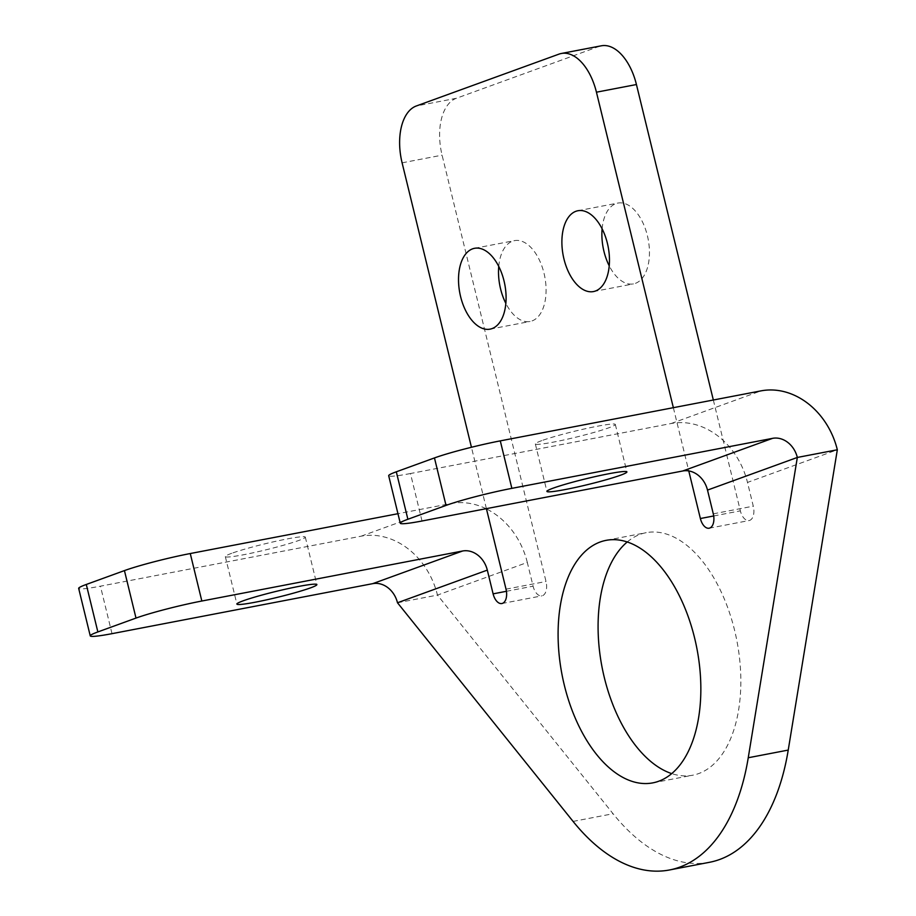 <?xml version="1.0" encoding="UTF-8"?>
<svg xmlns="http://www.w3.org/2000/svg" width="916" height="916" viewBox="0 0 916 916"><rect width="100%" height="100%" fill="white"/><g stroke="black" fill="none" stroke-linecap="round" stroke-linejoin="round"><path stroke-width="0.69" stroke-dasharray="4.58 3.44" d="M541.745 440.63A41.163 3.046 166.3 0 0 535.345 443.939A41.163 3.046 166.3 0 0 564.37 439.852A41.163 3.046 166.3 0 0 608.934 427.749A41.163 3.046 166.3 0 0 615.323 424.44A41.163 3.046 166.3 0 0 586.309 428.516A41.163 3.046 166.3 0 0 541.745 440.63M231.725 553.298A41.163 3.046 166.3 0 0 225.325 556.607A41.163 3.046 166.3 0 0 254.35 552.52A41.163 3.046 166.3 0 0 298.914 540.417A41.163 3.046 166.3 0 0 305.303 537.108A41.163 3.046 166.3 0 0 276.288 541.184A41.163 3.046 166.3 0 0 231.725 553.298M602.121 228.828A41.163 22.9 79.1 0 1 617.911 203.066A41.163 22.9 79.1 0 1 647.372 235.595A41.163 22.9 79.1 0 1 633.414 283.903A41.163 22.9 79.1 0 1 609.22 265.823M498.751 266.396A41.163 22.9 79.1 0 1 514.54 240.633A41.163 22.9 79.1 0 1 544.001 273.163A41.163 22.9 79.1 0 1 530.043 321.482A41.163 22.9 79.1 0 1 505.85 303.391M627.254 541.951A123.477 68.689 79.1 0 1 646.204 532.677A123.477 68.689 79.1 0 1 734.586 630.277A123.477 68.689 79.1 0 1 692.714 775.211A123.477 68.689 79.1 0 1 671.68 773.596M559.023 54.113L599.018 46.453L456.363 98.287L416.368 105.958M599.018 46.453A48.995 27.262 79.1 0 1 601.354 45.8M713.335 400.006L740.357 510.853A12.252 6.813 -100.9 0 0 749.128 520.54A12.252 6.813 -100.9 0 0 753.284 506.159L747.49 482.423L837.327 449.779M709.431 862.311A212.169 118.027 79.1 0 1 613.067 813.74L437.47 595.091L527.307 562.447L533.089 586.183A12.252 6.813 -100.9 0 0 541.86 595.869A12.252 6.813 -100.9 0 0 546.016 581.488L442.085 155.159A48.995 27.262 79.1 0 1 456.363 98.287M673.352 407.677L688.763 470.927M486.396 508.655L471.442 447.271M397.487 602.762L437.47 595.091A72.524 60.021 -110 0 0 361.167 536.181L100.439 586.183A48.995 3.618 -13.7 0 1 78.673 588.404M527.307 562.447A72.524 60.021 70 0 0 486.465 508.918M486.053 508.712A72.524 60.021 70 0 0 450.993 503.537L397.956 513.704M422.024 520.998L410.46 473.526L671.188 423.513A72.524 60.021 -110 0 1 747.49 482.423M410.46 473.526A48.995 3.618 -13.7 0 1 388.693 475.736M573.084 821.412L613.067 813.74M506.434 591.289L533.089 586.183M506.021 589.16L546.016 581.488M402.101 162.83L442.085 155.159M713.701 515.971L740.357 510.853M713.289 513.83L753.284 506.159M361.167 536.181L450.993 503.537M112.004 633.666L100.439 586.183M671.188 423.513L761.013 390.869M535.345 443.939L546.921 491.411M225.325 556.607L236.901 604.079M577.927 210.737L617.911 203.066M474.545 248.305L514.54 240.633M606.209 540.337L646.204 532.677M652.73 782.882L692.714 775.211M501.876 603.529L541.86 595.869M709.133 528.211L749.128 520.54M490.06 329.142L530.043 321.482M593.431 291.574L633.414 283.903M305.303 537.108L316.879 584.58M615.323 424.44L626.899 471.912"/><path stroke-width="1.37" d="M553.321 488.102A41.163 3.046 166.3 0 0 546.921 491.411A41.163 3.046 166.3 0 0 575.935 487.335A41.163 3.046 166.3 0 0 620.498 475.221A41.163 3.046 166.3 0 0 626.899 471.912A41.163 3.046 166.3 0 0 597.885 475.999A41.163 3.046 166.3 0 0 553.321 488.102M243.301 600.77A41.163 3.046 166.3 0 0 236.901 604.079A41.163 3.046 166.3 0 0 265.915 600.003A41.163 3.046 166.3 0 0 310.478 587.889A41.163 3.046 166.3 0 0 316.879 584.58A41.163 3.046 166.3 0 0 287.864 588.667A41.163 3.046 166.3 0 0 243.301 600.77M609.22 265.823A41.163 22.9 79.1 0 1 603.953 251.373A41.163 22.9 79.1 0 1 602.121 228.828M563.97 259.045A41.163 22.9 79.1 0 1 577.927 210.737A41.163 22.9 79.1 0 1 607.388 243.267A41.163 22.9 79.1 0 1 593.431 291.574A41.163 22.9 79.1 0 1 563.97 259.045M505.85 303.391A41.163 22.9 79.1 0 1 500.583 288.941A41.163 22.9 79.1 0 1 498.751 266.396M460.599 296.612A41.163 22.9 79.1 0 1 474.545 248.305A41.163 22.9 79.1 0 1 504.006 280.834A41.163 22.9 79.1 0 1 490.06 329.142A41.163 22.9 79.1 0 1 460.599 296.612M671.68 773.596A123.477 68.689 79.1 0 1 604.331 677.611A123.477 68.689 79.1 0 1 627.254 541.951M564.348 685.283A123.477 68.689 79.1 0 1 606.209 540.337A123.477 68.689 79.1 0 1 694.591 637.937A123.477 68.689 79.1 0 1 652.73 782.882A123.477 68.689 79.1 0 1 564.348 685.283M561.371 53.472L601.354 45.8A48.995 27.262 79.1 0 1 636.437 84.535L596.442 92.195A48.995 27.262 -100.9 0 0 561.371 53.472A48.995 27.262 -100.9 0 0 559.023 54.113L416.368 105.958A48.995 27.262 -100.9 0 0 402.101 162.83L471.442 447.271M636.437 84.535L713.335 400.006M397.487 602.762L487.312 570.118A23.518 19.465 70 0 0 462.569 551.008L372.732 583.652A23.518 19.465 -110 0 1 397.487 602.762L573.084 821.412A212.169 118.027 79.1 0 0 669.436 869.982A212.169 118.027 79.1 0 0 748.246 757.75L788.229 750.078L837.327 449.779A72.524 60.021 70 0 0 761.013 390.869L500.285 440.871L511.861 488.354L772.589 438.34L682.752 470.984A23.518 19.465 -110 0 1 707.507 490.094L797.332 457.45L837.327 449.779M788.229 750.078A212.169 118.027 79.1 0 1 709.431 862.311L669.436 869.982M596.442 92.195L673.352 407.677M688.763 470.927L700.374 518.525A12.252 6.813 -100.9 0 0 709.133 528.211A12.252 6.813 -100.9 0 0 713.289 513.83L707.507 490.094M487.312 570.118L493.106 593.854A12.252 6.813 -100.9 0 0 501.876 603.529A12.252 6.813 -100.9 0 0 506.021 589.16L486.396 508.655M748.246 757.75L797.332 457.45A23.518 19.465 70 0 0 772.589 438.34M372.732 583.652L112.004 633.666A48.995 3.618 166.3 0 1 90.249 635.876A48.995 3.618 166.3 0 1 97.863 631.937L136.003 618.082L124.439 570.599A48.995 3.618 -13.7 0 1 190.265 553.539L397.956 513.704M190.265 553.539L201.841 601.022L462.569 551.008M90.249 635.876L78.673 588.404A48.995 3.618 -13.7 0 1 86.287 584.465L124.439 570.599M201.841 601.022A48.995 3.618 166.3 0 0 136.003 618.082M682.752 470.984L422.024 520.998A48.995 3.618 166.3 0 1 400.269 523.208A48.995 3.618 166.3 0 1 407.883 519.269L446.023 505.414L434.459 457.931A48.995 3.618 -13.7 0 1 500.285 440.871M400.269 523.208L388.693 475.736A48.995 3.618 -13.7 0 1 396.307 471.797L434.459 457.931M511.861 488.354A48.995 3.618 166.3 0 0 446.023 505.414M493.106 593.854L506.434 591.289M700.374 518.525L713.701 515.971M86.287 584.465L97.863 631.937M396.307 471.797L407.883 519.269"/></g></svg>
